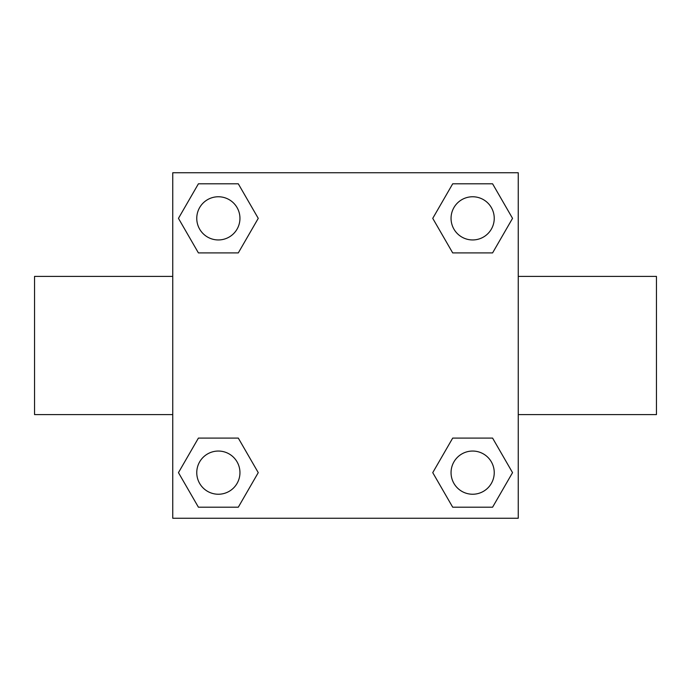 <?xml version="1.0" encoding="UTF-8"?>
<svg xmlns="http://www.w3.org/2000/svg" width="691" height="691" viewBox="0 0 691 691"><rect width="100%" height="100%" fill="white"/><g stroke="black" fill="none" stroke-linecap="round" stroke-linejoin="round"><path stroke-width="1.04" d="M238.3 252.906L198.412 252.906L178.459 218.356L198.412 183.806L238.3 183.806L258.253 218.356L238.3 252.906L198.412 252.906L225.802 252.906M225.802 438.094L238.3 438.094L258.253 472.644L238.3 507.194L198.412 507.194L178.459 472.644L198.412 438.094L238.3 438.094M465.198 252.906L452.7 252.906L432.747 218.356L452.7 183.806L492.588 183.806L512.541 218.356L492.588 252.906L452.7 252.906M452.7 438.094L492.588 438.094L512.541 472.644L492.588 507.194L452.7 507.194L432.747 472.644L452.7 438.094L492.588 438.094L465.198 438.094M518.25 414.6L656.45 414.6L656.45 276.4L518.25 276.4M172.75 276.4L34.55 276.4L34.55 414.6L172.75 414.6M172.75 172.75L518.25 172.75L518.25 518.25L172.75 518.25L172.75 172.75M492.588 507.194L452.7 507.194L492.588 507.194M494.238 472.644A21.594 21.594 0 0 0 461.847 453.944A21.594 21.594 0 0 0 461.847 491.344A21.594 21.594 0 0 0 494.238 472.644M238.3 507.194L198.412 507.194L238.3 507.194M239.95 472.644A21.594 21.594 0 0 0 207.559 453.944A21.594 21.594 0 0 0 207.559 491.344A21.594 21.594 0 0 0 239.95 472.644M452.7 183.806L492.588 183.806L452.7 183.806M494.238 218.356A21.594 21.594 0 0 0 461.847 199.656A21.594 21.594 0 0 0 461.847 237.056A21.594 21.594 0 0 0 494.238 218.356M198.412 183.806L238.3 183.806L198.412 183.806M239.95 218.356A21.594 21.594 0 0 0 207.559 199.656A21.594 21.594 0 0 0 207.559 237.056A21.594 21.594 0 0 0 239.95 218.356"/></g></svg>
